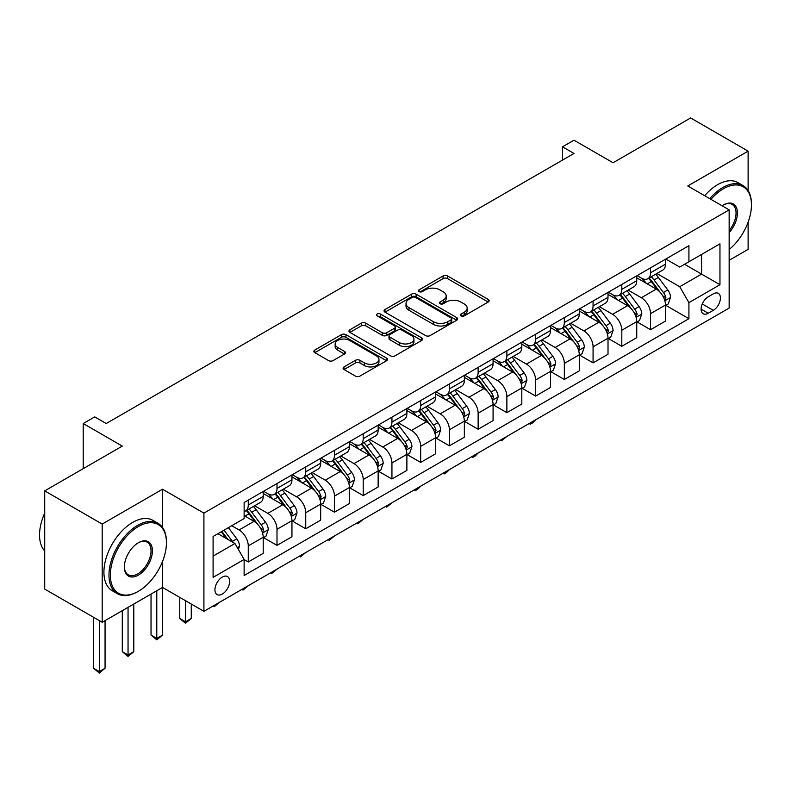 <?xml version="1.0" encoding="UTF-8"?>
<svg xmlns="http://www.w3.org/2000/svg" width="791" height="791" viewBox="0 0 791 791"><rect width="100%" height="100%" fill="white"/><g stroke="black" fill="none" stroke-linecap="round" stroke-linejoin="round"><path stroke-width="1.19" d="M461.074 315.876A2.235 1.285 0 0 0 464.238 315.876L488.205 302.033A3.194 1.839 0 0 0 489.145 300.728A3.194 1.839 0 0 0 488.205 299.433L447.597 275.98A3.194 1.839 0 0 0 443.079 275.98L419.111 289.822A2.235 1.285 0 0 0 418.459 290.732A2.235 1.285 0 0 0 419.111 291.642A2.235 1.285 0 0 0 422.265 291.642L425.37 289.852A10.214 5.893 0 0 1 439.816 289.852L443.197 291.81A10.214 5.893 0 0 1 446.183 295.982A10.214 5.893 0 0 1 443.197 300.145L440.093 301.935A2.235 1.285 0 0 0 439.44 302.844A2.235 1.285 0 0 0 440.093 303.764A2.235 1.285 0 0 0 443.257 303.764L446.351 301.974A10.214 5.893 0 0 1 460.797 301.974L464.179 303.922A10.214 5.893 0 0 1 467.174 308.095A10.214 5.893 0 0 1 464.179 312.257L461.074 314.057A2.235 1.285 0 0 0 460.421 314.966A2.235 1.285 0 0 0 461.074 315.876L461.074 314.057M222.291 594.071A10.402 6.002 120 0 0 229.093 584.905A10.402 6.002 120 0 0 227.492 576.57A10.402 6.002 120 0 0 222.291 577.084A10.402 6.002 120 0 0 215.498 586.25A10.402 6.002 120 0 0 217.09 594.585A10.402 6.002 120 0 0 222.291 594.071M344.036 366.905A3.194 1.839 0 0 0 343.096 368.21A3.194 1.839 0 0 0 344.036 369.516L355.426 376.091A3.194 1.839 0 0 0 359.935 376.091L386.562 360.716A3.194 1.839 0 0 0 387.501 359.421A3.194 1.839 0 0 0 386.562 358.115L345.954 334.662A3.194 1.839 0 0 0 341.435 334.662L314.808 350.037A3.194 1.839 0 0 0 313.879 351.342A3.194 1.839 0 0 0 314.808 352.648L328.572 360.587A3.194 1.839 0 0 0 333.09 360.587L344.481 354.012A3.194 1.839 0 0 0 345.42 352.707A3.194 1.839 0 0 0 344.481 351.402L337.658 347.467A8.533 4.924 0 0 1 335.157 343.976A8.533 4.924 0 0 1 340.427 339.428A8.533 4.924 0 0 1 349.731 340.496L376.467 355.93A8.533 4.924 0 0 1 378.968 359.421A8.533 4.924 0 0 1 373.698 363.969A8.533 4.924 0 0 1 364.394 362.901L359.935 360.33A3.194 1.839 0 0 0 355.426 360.33L344.036 366.905L344.036 369.516M748.118 190.572L748.118 151.14L690.652 117.958L613.074 162.748L573.989 140.195L562.5 146.829L573.989 153.464L106.212 423.531L94.722 416.897L83.223 423.531L83.223 468.658M162.531 527.468L162.531 489.224L102.187 524.067L44.721 490.885L122.298 446.094L83.223 423.531M162.531 489.224L203.91 513.112L729.154 209.862L729.154 308.075L203.91 611.324L203.91 513.112M748.118 151.14L687.774 185.974L729.154 209.862M425.598 335.582A3.194 1.839 0 0 0 430.106 335.582L456.733 320.207A3.194 1.839 0 0 0 457.673 318.902A3.194 1.839 0 0 0 456.733 317.606L416.115 294.153A3.194 1.839 0 0 0 411.607 294.153L384.98 309.528A3.194 1.839 0 0 0 384.05 310.823A3.194 1.839 0 0 0 384.98 312.129L425.598 335.582M378.088 316.36A2.235 1.285 0 0 1 380.362 316.677L380.362 314.017L421.652 337.856A3.194 1.839 0 0 1 422.582 339.161A3.194 1.839 0 0 1 421.652 340.466L395.025 355.831A3.194 1.839 0 0 1 390.507 355.831L349.899 332.388L349.899 329.778A3.194 1.839 0 0 0 348.96 331.083A3.194 1.839 0 0 0 349.899 332.388M349.899 329.778L361.289 323.203A3.194 1.839 0 0 1 365.808 323.203L382.271 332.714A3.194 1.839 0 0 0 386.789 332.714L394.343 328.344A3.194 1.839 0 0 0 395.282 327.049A3.194 1.839 0 0 0 394.343 325.744L377.198 315.846A2.235 1.285 0 0 1 376.546 314.927A2.235 1.285 0 0 1 377.92 313.74A2.235 1.285 0 0 1 380.362 314.017M102.187 524.067L102.187 622.27L44.721 589.097L44.721 490.885M729.154 260.298L748.118 249.353L748.118 222.192M713.294 293.876L708.232 296.793A10.075 5.814 120 0 0 701.647 305.672A10.075 5.814 120 0 0 703.199 313.75A10.075 5.814 120 0 0 708.232 313.246L713.294 310.329A10.075 5.814 120 0 0 719.879 301.45A10.075 5.814 120 0 0 718.327 293.372A10.075 5.814 120 0 0 713.294 293.876M665.824 259.033L679.736 267.061L688.921 261.762L688.921 245.694L244.132 502.503L244.132 518.56L213.095 536.476L213.095 577.351L244.132 559.435L244.132 575.492L688.921 318.694L688.921 302.637L679.736 286.708L656.876 273.508M688.921 261.762L719.958 243.846L719.958 284.72L688.921 302.637M102.187 622.27L162.531 587.436L203.91 611.324M562.5 146.829L562.5 160.098M684.561 264.283L701.568 274.101L701.568 254.455L719.958 243.846M679.736 286.708L701.568 274.101L719.958 284.72M213.095 556.113L234.937 543.506L217.93 533.688M244.132 559.563L248.265 561.956L248.265 545.899A13.002 7.505 -120 0 0 239.08 529.97L231.723 525.718M248.265 561.956L263.215 553.324L263.215 537.267A13.002 7.505 -120 0 0 254.02 521.348L244.132 515.633M263.551 537.603L276.998 545.365L276.998 529.308A13.002 7.505 -120 0 0 267.813 513.379L254.603 505.756M276.998 545.365L291.948 536.743L291.948 520.676A13.002 7.505 -120 0 0 282.753 504.757L263.215 493.475M292.294 521.012L305.741 528.774L305.741 512.716A13.002 7.505 -120 0 0 296.546 496.788L283.336 489.174M305.741 528.774L320.681 520.152L320.681 504.094A13.002 7.505 -120 0 0 311.486 488.166L291.948 476.884M321.027 504.421L334.474 512.182L334.474 496.125A13.002 7.505 -120 0 0 325.279 480.206L312.069 472.583M334.474 512.182L349.414 503.56L349.414 487.503A13.002 7.505 -120 0 0 340.219 471.574L320.681 460.293M349.76 487.829L363.207 495.601L363.207 479.544A13.002 7.505 -120 0 0 354.012 463.615L340.802 455.992M363.207 495.601L378.147 486.969L378.147 470.912A13.002 7.505 -120 0 0 368.952 454.983L349.414 443.711M378.494 471.248L391.94 479.01L391.94 462.953A13.002 7.505 -120 0 0 382.745 447.024L369.545 439.4M391.94 479.01L406.881 470.378L406.881 454.321A13.002 7.505 -120 0 0 397.685 438.402L378.147 427.12M407.227 454.657L420.674 462.419L420.674 446.361A13.002 7.505 -120 0 0 411.478 430.433L398.278 422.809M420.674 462.419L435.614 453.797L435.614 437.739A13.002 7.505 -120 0 0 426.418 421.811L406.881 410.529M435.96 438.066L449.407 445.827L449.407 429.77A13.002 7.505 -120 0 0 440.211 413.851L427.011 406.228M449.407 445.827L464.347 437.205L464.347 421.148A13.002 7.505 -120 0 0 455.151 405.219L435.614 393.938M464.693 421.474L478.14 429.246L478.14 413.179A13.002 7.505 -120 0 0 468.944 397.26L455.745 389.637M478.14 429.246L493.08 420.614L493.08 404.557A13.002 7.505 -120 0 0 483.884 388.628L464.347 377.347M493.426 404.893L506.873 412.655L506.873 396.598A13.002 7.505 -120 0 0 497.677 380.669L484.478 373.045M506.873 412.655L521.813 404.023L521.813 387.966A13.002 7.505 -120 0 0 512.617 372.037L493.08 360.765M522.159 388.302L535.606 396.064L535.606 380.006A13.002 7.505 -120 0 0 526.41 364.078L513.211 356.454M535.606 396.064L550.546 387.442L550.546 371.375A13.002 7.505 -120 0 0 541.351 355.456L521.813 344.174M550.892 371.711L564.339 379.472L564.339 363.415A13.002 7.505 -120 0 0 555.144 347.486L541.944 339.863M564.339 379.472L579.279 370.85L579.279 354.793A13.002 7.505 -120 0 0 570.084 338.864L550.546 327.583M579.625 355.119L593.072 362.881L593.072 346.824A13.002 7.505 -120 0 0 583.877 330.905L570.677 323.282M593.072 362.881L608.012 354.259L608.012 338.202A13.002 7.505 -120 0 0 598.817 322.273L579.279 310.992M608.358 338.528L621.805 346.3L621.805 330.233A13.002 7.505 -120 0 0 612.61 314.314L599.41 306.69M621.805 346.3L636.745 337.668L636.745 321.611A13.002 7.505 -120 0 0 627.55 305.682L608.012 294.4M637.091 321.947L650.538 329.709L650.538 313.651A13.002 7.505 -120 0 0 641.343 297.723L628.143 290.099M650.538 329.709L665.478 321.077L665.478 305.019A13.002 7.505 -120 0 0 656.283 289.101L636.745 277.819M637.091 275.624L641.343 278.076A13.002 7.505 -120 0 0 647.849 278.729A13.002 7.505 -120 0 0 650.538 272.776L650.538 267.862M608.358 292.215L612.61 294.667A13.002 7.505 -120 0 0 619.116 295.31A13.002 7.505 -120 0 0 621.805 289.358L621.805 284.453M579.625 308.806L583.877 311.259A13.002 7.505 -120 0 0 590.383 311.901A13.002 7.505 -120 0 0 593.072 305.949L593.072 301.045M550.892 325.398L555.144 327.85A13.002 7.505 -120 0 0 561.65 328.492A13.002 7.505 -120 0 0 564.339 322.54L564.339 317.626M522.159 341.979L526.41 344.441A13.002 7.505 -120 0 0 532.907 345.084A13.002 7.505 -120 0 0 535.606 339.131L535.606 334.217M493.426 358.57L497.677 361.022A13.002 7.505 -120 0 0 504.174 361.675A13.002 7.505 -120 0 0 506.873 355.723L506.873 350.809M464.693 375.161L468.944 377.614A13.002 7.505 -120 0 0 475.44 378.256A13.002 7.505 -120 0 0 478.14 372.304L478.14 367.4M435.96 391.753L440.211 394.205A13.002 7.505 -120 0 0 446.707 394.847A13.002 7.505 -120 0 0 449.407 388.895L449.407 383.981M407.227 408.334L411.478 410.796A13.002 7.505 -120 0 0 417.974 411.439A13.002 7.505 -120 0 0 420.674 405.486L420.674 400.572M378.494 424.925L382.745 427.387A13.002 7.505 -120 0 0 389.241 428.03A13.002 7.505 -120 0 0 391.94 422.078L391.94 417.164M349.76 441.516L354.012 443.969A13.002 7.505 -120 0 0 360.508 444.611A13.002 7.505 -120 0 0 363.207 438.659L363.207 433.755M321.027 458.108L325.279 460.56A13.002 7.505 -120 0 0 331.775 461.202A13.002 7.505 -120 0 0 334.474 455.25L334.474 450.346M292.284 474.699L296.546 477.151A13.002 7.505 -120 0 0 303.042 477.794A13.002 7.505 -120 0 0 305.741 471.841L305.741 466.927M263.551 491.28L267.813 493.742A13.002 7.505 -120 0 0 274.309 494.385A13.002 7.505 -120 0 0 276.998 488.433L276.998 483.519M665.824 305.356L688.921 318.694M647.849 278.729L662.789 270.097A13.002 7.505 -120 0 0 665.478 264.145L665.478 259.23M619.116 295.31L634.056 286.688A13.002 7.505 -120 0 0 636.745 280.736L636.745 275.822M590.383 311.901L605.323 303.279A13.002 7.505 -120 0 0 608.012 297.327L608.012 292.413M561.65 328.492L576.59 319.871A13.002 7.505 -120 0 0 579.279 313.908L579.279 309.004M532.907 345.084L547.856 336.452A13.002 7.505 -120 0 0 550.546 330.5L550.546 325.595M504.174 361.675L519.123 353.043A13.002 7.505 -120 0 0 521.813 347.091L521.813 342.177M475.44 378.256L490.39 369.634A13.002 7.505 -120 0 0 493.08 363.682L493.08 358.768M446.707 394.847L461.647 386.226A13.002 7.505 -120 0 0 464.347 380.273L464.347 375.359M417.974 411.439L432.914 402.807A13.002 7.505 -120 0 0 435.614 396.855L435.614 391.95M389.241 428.03L404.181 419.398A13.002 7.505 -120 0 0 406.881 413.446L406.881 408.542M360.508 444.611L375.448 435.989A13.002 7.505 -120 0 0 378.147 430.037L378.147 425.123M331.775 461.202L346.715 452.581A13.002 7.505 -120 0 0 349.414 446.628L349.414 441.714M303.042 477.794L317.982 469.172A13.002 7.505 -120 0 0 320.681 463.219L320.681 458.305M274.309 494.385L289.249 485.753A13.002 7.505 -120 0 0 291.948 479.801L291.948 474.897M244.132 511.5A13.002 7.505 -120 0 0 245.576 510.976L260.516 502.344A13.002 7.505 -120 0 0 263.215 496.392L263.215 491.478M245.576 510.976A13.002 7.505 -120 0 0 248.265 505.024L248.265 500.11M234.937 543.506L244.132 559.435M156.786 590.748L156.786 638.396L162.531 635.084L162.531 561.452M461.974 316.192L464.179 314.917A10.214 5.893 0 0 0 467.174 310.744L467.174 308.095M446.183 295.982L446.183 298.632A10.214 5.893 0 0 1 443.197 302.805L440.983 304.08M488.166 302.063L447.597 278.64A3.194 1.839 0 0 0 443.079 278.64L420.001 291.958M456.694 320.236L416.115 296.813A3.194 1.839 0 0 0 411.607 296.813L385.029 312.158M451.097 319.821A2.235 1.285 0 0 0 451.75 318.902A2.235 1.285 0 0 0 451.097 317.992L415.443 297.406A2.235 1.285 0 0 0 412.289 297.406L409.016 299.295A10.214 5.893 0 0 0 406.02 303.467A10.214 5.893 0 0 0 409.016 307.64L433.379 321.71A10.214 5.893 0 0 0 447.825 321.71L451.097 319.821L451.097 322.471A2.235 1.285 0 0 0 451.75 321.561L451.75 318.902M406.02 303.467L406.02 306.127A10.214 5.893 0 0 0 409.016 310.29L409.016 307.64M451.097 322.471L447.825 324.359A10.214 5.893 0 0 1 433.379 324.359L409.016 310.29M349.938 332.408L361.289 325.862L361.289 323.203M395.282 327.049L395.282 329.699A3.194 1.839 0 0 1 394.343 331.004L386.789 335.364A3.194 1.839 0 0 1 382.271 335.364L365.808 325.862A3.194 1.839 0 0 0 361.289 325.862M380.362 316.677L421.603 340.486M399.366 342.582A8.533 4.924 0 0 0 408.67 343.65A8.533 4.924 0 0 0 413.94 339.092A8.533 4.924 0 0 0 411.439 335.611L402.016 330.173A3.194 1.839 0 0 0 397.507 330.173L389.943 334.534A3.194 1.839 0 0 0 389.014 335.839A3.194 1.839 0 0 0 389.943 337.144L399.366 342.582L399.366 345.232A8.533 4.924 0 0 0 408.67 346.3A8.533 4.924 0 0 0 413.94 341.752L413.94 339.092M389.014 335.839L389.014 338.489A3.194 1.839 0 0 0 389.943 339.794L389.943 337.144M399.366 345.232L389.943 339.794M378.968 359.421L378.968 362.07A8.533 4.924 0 0 1 373.698 366.629A8.533 4.924 0 0 1 364.394 365.561L359.935 362.98A3.194 1.839 0 0 0 355.426 362.98L344.075 369.535M335.157 343.976L335.157 346.636A8.533 4.924 0 0 0 337.658 350.116L337.658 347.467M344.441 354.032L337.658 350.116M386.522 360.745L345.954 337.322A3.194 1.839 0 0 0 341.435 337.322L314.858 352.667M665.478 305.553L668.237 303.962L670.531 297.327A8.612 4.973 -120 0 0 667.782 289.99L658.399 277.453A24.867 14.357 -120 0 0 655.68 274.2M646.336 283.356A24.867 14.357 -120 0 0 641.244 278.027M664.697 300.273L665.884 297.693A8.612 4.973 -120 0 0 663.422 292.512L654.028 279.974A24.867 14.357 -120 0 0 651.309 276.721M648.996 278.056A20.645 11.914 60 0 1 652.387 281.912L660.337 292.522M648.551 278.313A24.867 14.357 60 0 1 651.27 281.566L657.509 289.901M535.754 419.734L532.62 422.878L530.316 424.203L529.169 423.541M530.316 422.869L530.316 424.203M636.745 322.145L639.504 320.553L641.798 313.908A8.612 4.973 -120 0 0 639.049 306.582L629.666 294.044A24.867 14.357 -120 0 0 626.947 290.791M617.603 299.947A24.867 14.357 -120 0 0 612.511 294.618M635.964 316.865L637.15 314.284A8.612 4.973 -120 0 0 634.689 309.103L625.295 296.566A24.867 14.357 -120 0 0 622.576 293.313M620.263 294.647A20.645 11.914 60 0 1 623.654 298.504L631.604 309.113M619.818 294.905A24.867 14.357 60 0 1 622.537 298.158L628.776 306.493M507.021 436.316L501.583 440.795L500.436 440.122M501.583 439.46L501.583 440.795M608.012 338.736L610.771 337.134L613.065 330.5A8.612 4.973 -120 0 0 610.316 323.163L600.923 310.626A24.867 14.357 -120 0 0 598.214 307.383M588.87 316.529A24.867 14.357 -120 0 0 583.778 311.209M607.231 333.456L608.417 330.865A8.612 4.973 -120 0 0 605.955 325.684L596.562 313.147A24.867 14.357 -120 0 0 593.843 309.904M591.53 311.239A20.645 11.914 60 0 1 594.921 315.085L602.871 325.704M591.085 311.496A24.867 14.357 60 0 1 593.804 314.739L600.043 323.074M478.288 452.907L475.154 456.051L472.85 457.376L471.703 456.714M472.85 456.051L472.85 457.376M579.279 355.317L582.038 353.725L584.331 347.091A8.612 4.973 -120 0 0 581.583 339.754L572.19 327.217A24.867 14.357 -120 0 0 569.48 323.964M560.137 333.12A24.867 14.357 -120 0 0 555.045 327.79M578.498 350.047L579.684 347.457A8.612 4.973 -120 0 0 577.222 342.276L567.829 329.738A24.867 14.357 -120 0 0 565.11 326.485M562.797 327.83A20.645 11.914 60 0 1 566.188 331.676L574.137 342.285M562.352 328.087A24.867 14.357 60 0 1 565.071 331.33L571.31 339.665M449.555 469.498L446.411 472.642L444.117 473.967L442.97 473.305M444.117 472.642L444.117 473.967M550.546 371.908L553.305 370.317L555.598 363.682A8.612 4.973 -120 0 0 552.85 356.345L543.457 343.808A24.867 14.357 -120 0 0 540.747 340.555M531.404 349.711A24.867 14.357 -120 0 0 526.312 344.382M549.765 366.629L550.951 364.048A8.612 4.973 -120 0 0 548.489 358.867L539.096 346.329A24.867 14.357 -120 0 0 536.377 343.076M534.063 344.411A20.645 11.914 60 0 1 537.455 348.267L545.404 358.877M533.618 344.668A24.867 14.357 60 0 1 536.338 347.921L542.577 356.257M420.822 486.089L417.678 489.233L415.384 490.558L414.237 489.896M415.384 489.224L415.384 490.558M729.154 249.521A39.659 22.899 120 0 0 751.45 204.958A39.659 22.899 120 0 0 723.409 188.762A39.659 22.899 120 0 0 710.931 199.342M709.725 198.65A40.638 23.463 -60 0 1 722.717 187.566A40.638 23.463 -60 0 1 743.036 185.559A40.638 23.463 -60 0 1 751.45 204.157L751.45 204.958M722.094 205.789A19.834 11.45 -60 0 1 723.409 204.958L723.409 204.958A19.834 11.45 -60 0 1 737.113 209.842A19.834 11.45 -60 0 1 729.154 232.594M704.672 195.733A40.638 23.463 -60 0 1 717.655 184.649A40.638 23.463 -60 0 1 737.973 182.642L743.036 185.559M729.154 230.517A18.855 10.886 120 0 0 732.14 204.424A18.855 10.886 120 0 0 723.053 205.166M137.703 591.678L138.395 591.282A39.659 22.899 120 0 0 166.436 542.715A39.659 22.899 120 0 0 138.395 526.519A39.659 22.899 120 0 0 110.344 575.097A39.659 22.899 120 0 0 138.395 591.282L137.703 591.678A40.638 23.463 -60 0 1 117.384 593.695A40.638 23.463 -60 0 1 111.155 561.135A40.638 23.463 -60 0 1 137.703 525.323A40.638 23.463 -60 0 1 158.022 523.316A40.638 23.463 -60 0 1 166.436 541.914L166.436 542.715M138.395 575.097A19.834 11.45 -60 0 1 124.375 566.999A19.834 11.45 -60 0 1 138.395 542.715L138.395 542.715A19.834 11.45 -60 0 1 152.416 550.803A19.834 11.45 -60 0 1 138.395 575.097M124.375 566.593A18.855 10.886 120 0 0 128.28 574.83A18.855 10.886 120 0 0 137.703 573.9A18.855 10.886 120 0 0 150.023 557.279A18.855 10.886 120 0 0 147.126 542.171A18.855 10.886 120 0 0 138.039 542.913M117.384 593.695L112.332 590.778A40.638 23.463 -60 0 1 106.103 558.209A40.638 23.463 -60 0 1 132.651 522.406A40.638 23.463 -60 0 1 152.96 520.389L158.022 523.316M44.721 551.02A40.638 23.463 -60 0 1 44.721 513.033M521.813 388.5L524.571 386.908L526.865 380.273A8.612 4.973 -120 0 0 524.117 372.937L514.723 360.399A24.867 14.357 -120 0 0 512.014 357.146M502.671 366.302A24.867 14.357 -120 0 0 497.579 360.973M521.032 383.22L522.218 380.639A8.612 4.973 -120 0 0 519.756 375.458L510.363 362.921A24.867 14.357 -120 0 0 507.644 359.668M505.33 361.003A20.645 11.914 60 0 1 508.722 364.859L516.671 375.468M504.885 361.26A24.867 14.357 60 0 1 507.604 364.513L513.843 372.848M392.089 502.68L386.651 507.15L385.494 506.477M386.651 505.815L386.651 507.15M493.08 405.091L495.838 403.499L498.132 396.855A8.612 4.973 -120 0 0 495.384 389.528L485.99 376.981A24.867 14.357 -120 0 0 483.281 373.738M473.938 382.893A24.867 14.357 -120 0 0 468.845 377.564M492.299 399.811L493.485 397.23A8.612 4.973 -120 0 0 491.023 392.049L481.63 379.512A24.867 14.357 -120 0 0 478.911 376.259M476.597 377.594A20.645 11.914 60 0 1 479.989 381.45L487.938 392.059M476.152 377.851A24.867 14.357 60 0 1 478.871 381.104L485.11 389.439M363.356 519.262L357.918 523.731L356.761 523.069M357.918 522.406L357.918 523.731M464.347 421.672L467.105 420.08L469.399 413.446A8.612 4.973 -120 0 0 466.65 406.109L457.257 393.572A24.867 14.357 -120 0 0 454.548 390.329M445.204 399.475A24.867 14.357 -120 0 0 440.112 394.145M463.556 416.402L464.752 413.812A8.612 4.973 -120 0 0 462.28 408.631L452.897 396.093A24.867 14.357 -120 0 0 450.178 392.85M447.864 394.185A20.645 11.914 60 0 1 451.256 398.031L459.205 408.64M447.419 394.442A24.867 14.357 60 0 1 450.138 397.685L456.377 406.02M334.623 535.853L329.185 540.322L328.028 539.66M329.185 538.997L329.185 540.322M435.614 438.263L438.372 436.672L440.666 430.037A8.612 4.973 -120 0 0 437.917 422.701L428.524 410.163A24.867 14.357 -120 0 0 425.815 406.91M416.471 416.066A24.867 14.357 -120 0 0 411.379 410.737M434.823 432.993L436.019 430.403A8.612 4.973 -120 0 0 433.547 425.222L424.164 412.684A24.867 14.357 -120 0 0 421.445 409.431M419.131 410.776A20.645 11.914 60 0 1 422.523 414.622L430.472 425.232M418.686 411.023A24.867 14.357 60 0 1 421.405 414.276L427.644 422.612M305.89 552.444L300.451 556.913L299.295 556.251M300.451 555.589L300.451 556.913M406.881 454.855L409.639 453.263L411.933 446.628A8.612 4.973 -120 0 0 409.184 439.292L399.791 426.754A24.867 14.357 -120 0 0 397.082 423.501M387.738 432.657A24.867 14.357 -120 0 0 382.646 427.328M406.09 449.575L407.286 446.994A8.612 4.973 -120 0 0 404.814 441.813L395.421 429.276A24.867 14.357 -120 0 0 392.712 426.023M390.398 427.358A20.645 11.914 60 0 1 393.789 431.214L401.739 441.823M389.953 427.615A24.867 14.357 60 0 1 392.672 430.868L398.911 439.203M277.157 569.036L271.718 573.505L270.562 572.842M271.718 572.17L271.718 573.505M378.147 471.446L380.906 469.854L383.2 463.219A8.612 4.973 -120 0 0 380.451 455.883L371.058 443.346A24.867 14.357 -120 0 0 368.349 440.093M359.005 449.248A24.867 14.357 -120 0 0 353.913 443.919M377.356 466.166L378.553 463.585A8.612 4.973 -120 0 0 376.081 458.404L366.688 445.867A24.867 14.357 -120 0 0 363.979 442.614M361.665 443.949A20.645 11.914 60 0 1 365.056 447.805L373.006 458.414M361.22 444.206A24.867 14.357 60 0 1 363.929 447.459L370.178 455.794M248.423 585.627L242.985 590.096L241.828 589.424M242.985 588.761L242.985 590.096M349.414 488.037L352.173 486.445L354.467 479.801A8.612 4.973 -120 0 0 351.718 472.464L342.325 459.927A24.867 14.357 -120 0 0 339.616 456.684M330.272 465.83A24.867 14.357 -120 0 0 325.18 460.51M348.623 482.757L349.82 480.177A8.612 4.973 -120 0 0 347.348 474.986L337.955 462.448A24.867 14.357 -120 0 0 335.246 459.205M332.932 460.54A20.645 11.914 60 0 1 336.323 464.396L344.263 475.005M332.487 460.797A24.867 14.357 60 0 1 335.196 464.04L341.445 472.385M219.69 602.208L214.252 606.677L213.095 606.015M214.252 605.352L214.252 606.677M320.681 504.618L323.44 503.027L325.734 496.392A8.612 4.973 -120 0 0 322.985 489.056L313.592 476.518A24.867 14.357 -120 0 0 310.883 473.275M301.539 482.421A24.867 14.357 -120 0 0 296.447 477.092M319.89 499.348L321.087 496.758A8.612 4.973 -120 0 0 318.615 491.577L309.222 479.039A24.867 14.357 -120 0 0 306.512 475.796M304.199 477.131A20.645 11.914 60 0 1 307.59 480.977L315.53 491.587M303.754 477.388A24.867 14.357 60 0 1 306.463 480.631L312.712 488.967M185.519 600.705L185.519 621.815L191.264 618.493L191.264 604.027M191.264 618.493L185.519 623.268L179.765 618.493L179.765 597.393M179.765 618.493L185.519 621.815L185.519 623.268M291.948 521.21L294.707 519.618L297.001 512.983A8.612 4.973 -120 0 0 294.252 505.647L284.859 493.109A24.867 14.357 -120 0 0 282.15 489.856M272.806 499.012A24.867 14.357 -120 0 0 267.714 493.683M291.157 515.94L292.354 513.349A8.612 4.973 -120 0 0 289.882 508.168L280.489 495.631A24.867 14.357 -120 0 0 277.779 492.378M275.466 493.713A20.645 11.914 60 0 1 278.857 497.569L286.797 508.178M275.021 493.97A24.867 14.357 60 0 1 277.73 497.223L283.979 505.558M162.531 635.084L156.786 639.86L151.032 635.084L151.032 594.071M151.032 635.084L156.786 638.396L156.786 639.86M263.215 537.801L265.974 536.209L268.268 529.575A8.612 4.973 -120 0 0 265.519 522.238L256.126 509.701A24.867 14.357 -120 0 0 253.417 506.448M262.424 532.521L263.621 529.94A8.612 4.973 -120 0 0 261.149 524.759L251.756 512.222A24.867 14.357 -120 0 0 249.046 508.969M246.733 510.304A20.645 11.914 60 0 1 250.124 514.16L258.064 524.769M246.288 510.561A24.867 14.357 60 0 1 248.997 513.814L255.246 522.149M128.053 607.34L128.053 654.988L133.798 651.675L133.798 604.027M133.798 651.675L128.053 656.451L122.298 651.675L122.298 610.662M122.298 651.675L128.053 654.988L128.053 656.451M238.388 549.478L239.535 546.156A8.612 4.973 -120 0 0 236.786 538.829L228.401 527.637M233.197 542.507A8.612 4.973 -120 0 0 232.416 541.351L224.041 530.158M221.876 531.404L227.897 539.442M221.282 531.75L226.384 538.572M99.32 620.609L99.32 671.579L105.065 668.257L105.065 620.609M105.065 668.257L99.32 673.042L93.565 668.257L93.565 617.296M93.565 668.257L99.32 671.579L99.32 673.042M239.08 529.97L254.02 521.348M267.813 513.379L282.753 504.757M296.546 496.788L311.486 488.166M325.279 480.206L340.219 471.574M354.012 463.615L368.952 454.983M382.745 447.024L397.685 438.402M411.478 430.433L426.418 421.811M440.211 413.851L455.151 405.219M468.944 397.26L483.884 388.628M497.677 380.669L512.617 372.037M526.41 364.078L541.351 355.456M555.144 347.486L570.084 338.864M583.877 330.905L598.817 322.273M612.61 314.314L627.55 305.682M641.343 297.723L656.283 289.101M650.538 272.776L665.478 264.145M650.538 313.651L665.478 305.019M621.805 330.233L636.745 321.611M621.805 289.358L636.745 280.736M593.072 346.824L608.012 338.202M593.072 305.949L608.012 297.327M564.339 363.415L579.279 354.793M564.339 322.54L579.279 313.908M535.606 380.006L550.546 371.375M535.606 339.131L550.546 330.5M506.873 396.598L521.813 387.966M506.873 355.723L521.813 347.091M478.14 413.179L493.08 404.557M478.14 372.304L493.08 363.682M449.407 429.77L464.347 421.148M449.407 388.895L464.347 380.273M420.674 446.361L435.614 437.739M420.674 405.486L435.614 396.855M391.94 462.953L406.881 454.321M391.94 422.078L406.881 413.446M363.207 479.544L378.147 470.912M363.207 438.659L378.147 430.037M334.474 496.125L349.414 487.503M334.474 455.25L349.414 446.628M305.741 512.716L320.681 504.094M305.741 471.841L320.681 463.219M276.998 529.308L291.948 520.676M276.998 488.433L291.948 479.801M248.265 545.899L263.215 537.267M248.265 505.024L263.215 496.392M702.27 303.971L713.294 310.329M701.113 309.133L708.232 313.246M464.179 314.917L464.179 312.257M440.093 303.764L440.093 301.935M443.197 302.805L443.197 300.145M419.111 291.642L419.111 289.822M443.079 278.64L443.079 275.98M447.597 278.64L447.597 275.98M488.205 302.033L488.205 299.433M384.98 312.129L384.98 309.528M411.607 296.813L411.607 294.153M416.115 296.813L416.115 294.153M456.733 320.207L456.733 317.606M433.379 324.359L433.379 321.71M447.825 324.359L447.825 321.71M365.808 325.862L365.808 323.203M382.271 335.364L382.271 332.714M386.789 335.364L386.789 332.714M394.343 331.004L394.343 328.344M421.652 340.466L421.652 337.856M355.426 362.98L355.426 360.33M359.935 362.98L359.935 360.33M364.394 365.561L364.394 362.901M344.481 354.012L344.481 351.402M314.808 352.648L314.808 350.037M341.435 337.322L341.435 334.662M345.954 337.322L345.954 334.662M386.562 360.716L386.562 358.115M664.836 300.748L670.481 297.495M654.028 279.974L658.399 277.453M647.256 283.88L651.27 281.566M663.422 292.512L667.782 289.99M662.739 295.874L665.884 297.693M636.102 317.339L641.748 314.076M625.295 296.566L629.666 294.044M618.522 300.471L622.537 298.158M634.689 309.103L639.049 306.582M634.006 312.465L637.15 314.284M607.369 333.931L613.015 330.668M596.562 313.147L600.923 310.626M589.789 317.062L593.804 314.739M605.955 325.684L610.316 323.163M605.273 329.056L608.417 330.865M578.636 350.512L584.282 347.259M567.829 329.738L572.19 327.217M561.056 333.654L565.071 331.33M577.222 342.276L581.583 339.754M576.54 345.637L579.684 347.457M549.903 367.103L555.549 363.85M539.096 346.329L543.457 343.808M532.323 350.235L536.338 347.921M548.489 358.867L552.85 356.345M547.807 362.229L550.951 364.048M521.17 383.694L526.816 380.431M510.363 362.921L514.723 360.399M503.59 366.826L507.604 364.513M519.756 375.458L524.117 372.937M519.074 378.82L522.218 380.639M492.437 400.286L498.083 397.023M481.63 379.512L485.99 376.981M474.857 383.417L478.871 381.104M491.023 392.049L495.384 389.528M490.331 395.411L493.485 397.23M463.704 416.877L469.35 413.614M452.897 396.093L457.257 393.572M446.124 400.009L450.138 397.685M462.28 408.631L466.65 406.109M461.598 412.002L464.752 413.812M434.971 433.458L440.607 430.205M424.164 412.684L428.524 410.163M417.391 416.6L421.405 414.276M433.547 425.222L437.917 422.701M432.865 428.584L436.019 430.403M406.238 450.049L411.874 446.796M395.421 429.276L399.791 426.754M388.658 433.181L392.672 430.868M404.814 441.813L409.184 439.292M404.132 445.175L407.286 446.994M377.505 466.641L383.141 463.378M366.688 445.867L371.058 443.346M359.915 449.772L363.929 447.459M376.081 458.404L380.451 455.883M375.399 461.766L378.553 463.585M348.772 483.232L354.408 479.969M337.955 462.448L342.325 459.927M331.182 466.364L335.196 464.04M347.348 474.986L351.718 472.464M346.666 478.357L349.82 480.177M320.039 499.813L325.674 496.56M309.222 479.039L313.592 476.518M302.449 482.955L306.463 480.631M318.615 491.577L322.985 489.056M317.933 494.939L321.087 496.758M291.306 516.404L296.941 513.151M280.489 495.631L284.859 493.109M273.716 499.536L277.73 497.223M289.882 508.168L294.252 505.647M289.199 511.53L292.354 513.349M262.572 532.996L268.208 529.743M251.756 512.222L256.126 509.701M244.983 516.128L248.997 513.814M261.149 524.759L265.519 522.238M260.466 528.121L263.621 529.94M237.29 547.59L239.475 546.324M232.416 541.351L236.786 538.829"/></g></svg>
